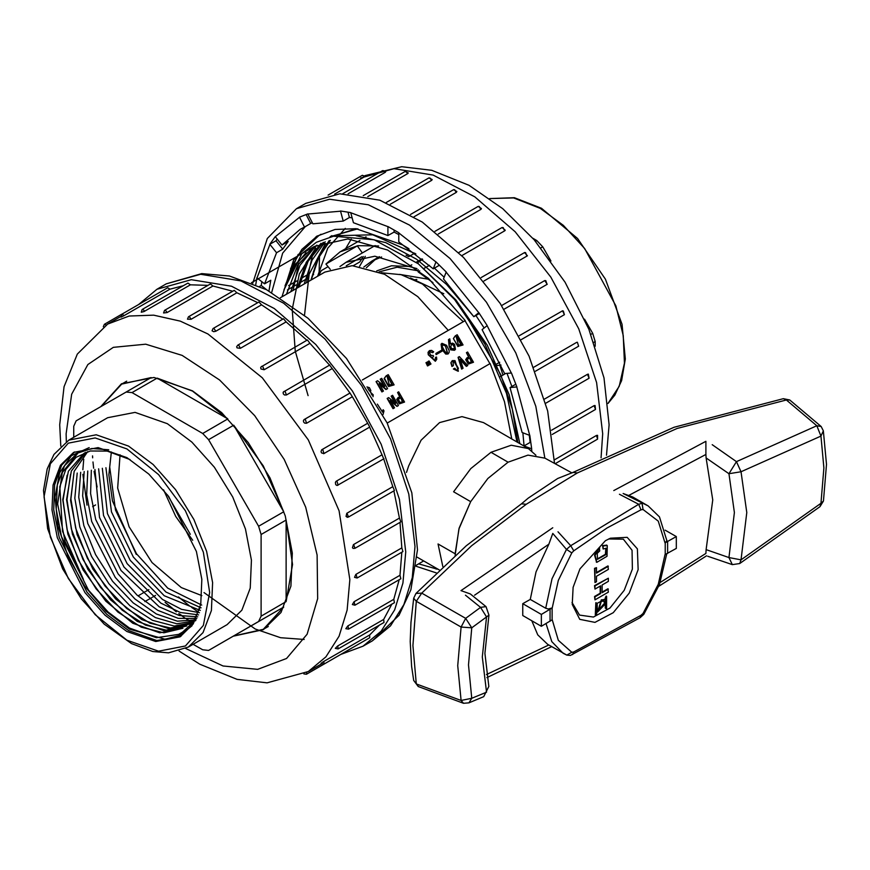 <?xml version="1.0" encoding="UTF-8"?>
<svg xmlns="http://www.w3.org/2000/svg" width="870" height="870" viewBox="0 0 870 870"><rect width="100%" height="100%" fill="white"/><g stroke="black" fill="none" stroke-linecap="round" stroke-linejoin="round"><path stroke-width="1.3" d="M345.629 248.679L351.252 239.174M593.829 342.399L595.156 341.627L595.156 346.216M584.51 319.17L592.709 333.362L595.156 341.627M592.709 333.362L590.871 334.417M540.901 247.863L542.739 246.808L550.906 260.967M532.821 238.249L536.801 240.544L542.739 246.808M536.801 240.544L535.474 241.316M340.692 654.468L363.051 646.236L381.18 631.196L394.643 609.881L402.94 583.096L405.735 551.885L399.46 499.413L381.18 444.211L352.459 391.043L315.767 344.476L274.289 308.524L231.572 286.284L191.302 279.672L156.948 289.253L138.645 304.511M121.887 314.179L167.714 287.72L170.009 289.166L123.594 315.94L121.039 317.082L121.887 314.179L124.182 315.625M183.472 285.643L170.009 289.166M142.147 309.492L187.974 283.033L190.421 284.827L143.996 311.59L141.255 312.254L142.147 309.492L143.235 309.6L144.583 311.286M207.952 285.317L190.421 284.827M164.55 310.372L210.388 283.903L212.943 286.045L167.105 312.504L163.614 312.972L164.55 310.372L165.648 310.481L167.105 312.504M232.671 291.233L212.943 286.045M188.442 316.767L234.269 290.308L236.89 292.788L191.063 319.246L187.474 319.225L188.442 316.767L189.54 316.876L191.063 319.246M257.792 302.684L236.89 292.788M213.074 328.501L258.901 302.042L261.555 304.848L215.716 331.307L213.672 331.633L212.095 330.817L213.074 328.501L214.172 328.61L215.716 331.307M282.761 319.203L261.555 304.848M237.706 345.216L283.533 318.757L286.154 321.856L240.327 348.315L237.086 347.859L236.64 346.76L237.706 345.216L238.804 345.325L240.327 348.315M306.903 340.235L286.154 321.856M261.228 366.846L307.425 339.931L309.97 343.291L264.143 369.75L260.978 369.01L260.641 367.521L261.587 366.39L262.686 366.498L264.143 369.75M329.534 365.106L309.97 343.291M329.578 365.172L332.264 368.51L286.437 394.969L284.49 394.947L283.402 393.99L283.054 392.74L284.001 391.402L285.099 391.511L286.437 394.969M304.369 419.416L349.99 393.066L332.264 368.51M349.99 393.077L352.372 396.753L306.534 423.212L304.663 423.103L303.673 422.048L303.412 420.699L304.261 419.471L305.359 419.579L306.534 423.212M321.835 449.714L322.835 449.866L323.934 453.553L321.541 452.955L321.008 451.606L321.683 449.812L367.673 423.255L352.372 396.753M367.673 423.255L369.772 427.094L324.031 453.487M336.244 481.24L337.027 481.447L338.115 485.134L336.657 485.351L335.679 484.546L335.374 482.448L336.081 481.338L382.071 454.771L369.663 427.148M382.071 454.771L383.626 458.773M348 517.128L346.075 516.454L346.771 513.256L392.762 486.7L383.648 458.849M392.762 486.7L394.404 490.582L348.565 517.041L346.934 513.159M353.601 544.5L354.971 548.317L353.1 548.47L352.415 547.708L353.437 544.598L399.428 518.041L393.882 490.887M399.428 518.041L400.798 521.859L354.971 548.317M356.015 574.32L357.124 578.006L354.514 577.375L355.863 574.418L401.853 547.85L400.026 522.304M401.853 547.85L402.951 551.547L357.124 578.006M354.133 601.692L354.971 605.205L352.306 604.53L354.133 601.692L399.961 575.233L401.842 552.189M399.961 575.233L400.798 578.746L354.971 605.205M348 625.813L348.565 629.097L345.879 628.684L347.826 625.911L393.827 599.354L399.199 579.67M393.827 599.354L394.404 602.638L348.565 629.097M337.788 645.932L338.115 648.933L335.298 648.378L337.625 646.029L383.626 619.462L391.968 604.041M383.626 619.462L383.953 622.474L338.115 648.933M323.825 661.428L323.934 664.136L320.997 663.429L323.074 661.896L369.663 634.969L379.45 625.073M369.663 634.969L369.772 637.677L323.934 664.136M352.296 647.758L306.447 674.239L306.762 672.379M100.735 406.703L121.485 383.79L154.044 377.471L192.466 390.826L221.6 412.641L248.233 442.558L270.059 478L285.208 515.921L292.363 553.059L290.917 586.195L280.999 612.491L263.447 629.684L233.236 636.198M192.738 622.811L191.161 621.887M190.323 621.387L186.506 619.005M185.114 618.091L178.763 613.654M176.316 611.817L165.028 602.399M204.004 592.6L255.236 629.043L280.521 637.688L304.185 639.396M572.003 472.91L544.968 458.142L527.981 455.13L508.058 462.133L487.809 478.478L470.637 501.631L458.903 528.993L455.151 555.419M823.39 430.9L820.975 436.131L816.832 425.745L786.371 400.037L677.088 428.486L577.321 472.986L526.209 504.23L471.671 545.675L421.754 593.133L465.711 618.385L480.534 607.412L465.406 595.145M712.204 444.679L736.477 461.622L816.832 425.745L821.139 426.507M557.964 531.798L570.709 545.686L638.656 504.285L619.483 494.312M572.612 654.523L573.711 651.989L571.829 652.25L558.344 640.363L552.265 619.788L541.39 626.269L541.39 614.448L552.265 607.967L548.361 608.978L545.653 608.25L552.058 578.746L566.468 549.372L552.787 533.397L548.818 544.218L474.574 595.145M623.159 493.54L648.128 505.872L632.762 497.009L623.159 493.54M548.818 544.218L536.018 571.873L530.298 599.376L545.653 608.25M666.801 540.716L665.256 542.771L676.273 536.583L676.273 548.394L665.05 554.668L658.231 584.292L643.039 613.415L640.951 615.318L573.711 651.989M660.221 582.519L705.875 553.396L706.114 549.568L728.919 557.583L734.41 512.506L728.919 473.769L706.114 457.99L705.875 454.434L629.162 495.258M706.114 457.99L712.715 499.967L706.114 549.568M566.468 654.903L547.698 644.355L537.758 634.937L531.744 620.701M530.298 599.376L522.794 603.715L522.794 615.525L541.39 626.269M522.794 603.715L541.39 614.448M665.082 530.113L676.273 536.583M665.05 542.858L658.231 521.108L643.039 509.526L640.951 509.831L607.086 527.959L573.711 550.808L571.829 552.918L558.344 580.377L552.265 607.967M605.422 540.651L579.942 568.86L573.123 587.38L572.188 604.443L579.757 619.331L594.928 622.387L613.219 612.708L629.195 593.177L638.123 569.578L637.351 548.905L627.118 537.29L610.457 538.182L605.422 540.651M571.971 602.508L579.496 615.079L593.471 617.091L609.935 607.989L624.247 590.328L632.381 569.089L632.044 550.286L623.311 539.193L608.663 538.954M595.809 602.638L595.308 614.894L595.809 615.177L596.711 613.611L596.711 603.16L595.809 602.638L595.809 615.177M599.789 547.926L595.047 555.288L596.798 562.357L607.032 556.213L607.303 545.62L603.084 545.881L603.084 549.003L606.086 548.274L605.933 554.614L597.429 559.301L597.211 553.342L599.789 550.906L599.289 547.632L594.547 555.006L596.548 562.194M605.814 548.165L605.433 554.321L597.19 559.127M606.629 545.164L602.573 545.599L603.084 549.003M608.402 566.272L596.505 573.145L596.505 567.718L595.015 568.578L595.015 582.541L596.505 581.693L596.505 576.266L608.402 569.393L607.902 565.989L596.505 572.569M596.505 567.718L594.514 568.295L595.015 582.541M604.596 599.376L597.114 603.389L597.375 611.882M606.662 596.363L606.162 596.08L605.259 597.646L605.259 608.097L606.662 608.913L606.662 596.363L605.759 597.94L605.759 608.391L606.662 608.913M608.402 589.066L602.138 592.677L602.138 584.944L608.402 581.334L608.402 578.213L595.015 585.945L595.015 589.066L600.648 585.804L600.648 593.536L595.015 596.787L595.015 599.908L608.402 592.176L607.902 588.772L602.138 592.1M600.148 586.097L600.148 593.242L594.514 596.505L595.015 599.908M608.402 578.213L594.514 585.651L595.015 589.066M526.209 504.23L521.489 503.871L528.253 498.042L557.637 478.467L573.015 472.366L577.321 472.986M508.058 462.133L491.006 452.28L470.757 468.625L453.585 491.789L470.637 501.631L459.164 528.09L455.14 553.798L438.078 543.957L442.884 566.62M521.489 503.871L466.2 545.827L415.958 593.46L413.663 598.19L410.966 622.474L410.259 641.56L411.586 666.463L413.728 680.492L416.317 683.95L461.143 700.437L457.75 665.702L461.143 627.031L416.317 601.3L412.902 645.529L416.317 683.95L418.263 686.561L463.536 703.243L461.143 700.437L471.768 698.295L486.515 692.172L482.328 656.97L486.515 616.928L471.768 627.836L468.495 664.854L471.768 698.295L468.876 702.829L483.731 696.674L488.799 686.376L483.763 696.663M416.001 593.416L421.754 593.133L416.317 601.3L413.663 598.212M823.433 501.055L820.975 503.251L823.923 467.984L820.975 436.131L741.044 471.812L746.819 512.506L741.044 559.856L820.975 503.251L820.029 506.688L823.433 501.055L826.5 464.341L823.379 430.846L821.16 426.528L789.764 400.004L786.371 400.037L783.348 398.645L674.087 427.235L573.025 472.366M470.42 594.036L460.959 590.654L552.798 527.764M613.752 490.615L705.929 441.351L705.875 454.434M571.829 552.918L566.468 549.372L570.709 545.686L573.711 550.808M640.951 509.831L638.656 504.285L642.114 503.273L643.039 509.526M666.714 553.885L659.493 584.499L643.854 614.372L643.039 613.415M640.135 617.711L640.951 615.318M571.829 652.25L566.848 655.088M595.015 585.945L594.514 585.651M600.648 593.536L600.148 593.242M595.015 596.787L594.514 596.505M605.759 597.94L605.259 597.646M605.759 608.391L605.259 608.097M606.357 602.812L604.857 599.506L601.235 599.865L597.614 612.045L606.357 602.812M601.235 601.344L598.516 610.479L605.074 603.552L603.954 601.072L601.235 601.344M598.277 610.316L604.574 603.269L603.693 600.942M595.015 568.578L594.514 568.295M603.084 545.881L602.573 545.599M126.879 457.663L148.737 474.03L168.704 496.465L196.435 551.493L201.807 579.344L200.72 604.193L193.281 623.92L180.112 636.807L155.686 641.56L126.879 631.544L105.02 615.177L85.053 592.742L57.322 537.714L51.95 509.863L53.037 485.014L60.487 465.287L73.645 452.389L98.071 447.648L126.879 457.663M68.806 440.155L107.63 417.752L135.035 412.423L167.366 423.668L191.889 442.025L214.314 467.212L232.681 497.042L245.427 528.96L251.452 560.215L250.234 588.098L241.882 610.24L227.113 624.703L188.301 647.117L168.53 652.837L152.783 651.5L131.5 643.582L104.128 624.127L81.334 598.919L62.651 568.871L47.589 528.655L43.5 490.473L47.208 468.876L53.951 454.455L68.806 440.155L96.222 434.837L128.553 446.071L153.076 464.439L175.49 489.614L193.869 519.455L206.614 551.373L212.639 582.617L211.421 610.512L203.069 632.642L188.301 647.117M87.043 505.111L82.889 474.335M82.911 469.659L83.716 459.251M83.998 457.283L84.836 452.715M192.651 540.27L175.696 516.421L163.517 489.81M178.502 596.907L189.301 605.737M191.574 607.412L197.664 611.599M166.213 603.16L176.186 611.425M179.557 613.948L183.548 616.754M187.104 619.103L188.029 619.69M92.503 455.847L92.611 457.794M92.938 462.003L93.623 468.212M94.069 471.377L97.103 486.961M227.799 418.948L192.466 391.108L157.133 378.156L227.799 418.948L202.699 433.445L132.033 392.642L126.106 392.055L151.195 377.569L121.659 384.105L101.224 406.41M286.154 601.627L292.592 564.554L286.154 520.032L286.154 601.627L261.065 616.123L261.065 534.517L258.608 526.252L283.696 511.767L233.725 425.212L208.637 439.698L202.699 433.445M283.696 511.767L263.273 465.863L233.725 425.212M193.162 644.311L202.699 649.814L208.637 650.401L283.696 607.064L258.608 621.55L261.065 616.123M233.725 635.916L263.273 629.38L283.696 607.064M144.833 601.627L147.802 599.908M148.683 599.408L151.674 597.679M152.533 597.179L155.534 595.439M148.835 589.632L145.834 591.361M144.975 591.861L141.984 593.579M141.103 594.09L138.134 595.798M92.622 506.688L95.613 504.948M126.106 392.055L76.136 420.906L73.678 426.333L73.678 437.349M132.033 392.642L157.133 378.156M261.065 534.517L286.154 520.032M208.637 650.401L258.608 621.55M258.608 526.252L208.637 439.698M120.016 454.771L117.624 488.037L129.119 526.785L151.989 562.575L181.254 587.587L201.873 595.58M136.285 554.407L112.393 500.848L108.837 474.759L111.414 452.008M199.959 607.684L192.64 622.931L181.373 633.197L179.546 634.176L156.339 637.699L129.391 628.042L108.043 612.067L88.544 590.154L61.465 536.431L56.224 509.233L57.279 484.96L64.554 465.7L77.408 453.118L91.926 448.485L108.783 449.768M182.2 632.697L178.665 634.361L185.451 630.435M130.098 459.599L107.238 451.149L90.284 451.03L76.147 457.305L65.772 469.485L59.834 486.808L62.542 531.396L83.455 579.387L65.109 541.608L57.627 503.915L62.27 472.53L78.246 452.639M83.998 453.346L68.36 471.192L62.705 499.587L67.86 534.223L83.041 569.937L105.835 601.148L132.773 623.214L159.721 632.816L182.95 628.227L163.843 632.794L141.288 627.183L117.874 612.001L96.135 588.892L78.561 560.421L67.12 529.71L63.129 500.293L67.055 475.281M85.956 452.302L71.329 471.04L66.599 499.75L72.384 534.202L87.826 569.317L110.588 599.865L137.232 621.343L163.799 630.609L186.822 626.008L167.888 630.587L145.54 625.139L122.268 610.218L100.615 587.467L83.009 559.356L71.373 528.96L67.001 499.576L70.416 474.433M190.682 623.779L171.934 628.368L149.825 623.094L126.65 608.424L105.107 586.054L87.468 558.322L75.636 528.199L70.938 498.967L73.819 473.65M193.064 622.344L174.326 626.085L152.5 620.332L129.858 605.64L108.859 583.672L91.557 556.495L79.801 527.035L74.831 498.151L77.223 473.041M195.543 620.788L176.871 623.768L155.36 617.624L133.186 602.964L112.556 581.225L95.569 554.592L83.879 525.567L78.768 497.259L80.692 472.334M196.087 619.864L177.393 621.158L156.372 613.959L134.981 598.941L115.242 577.419L87.794 523.512L82.683 495.911L84.216 471.583M196.837 618.483L178.219 618.385L157.677 610.305L137.003 595.047L118.081 573.841L91.698 521.445L86.63 494.812L87.729 470.985M197.697 616.786L179.285 615.503L159.243 606.771L121.071 570.459L95.667 519.542L90.567 493.475L91.339 470.181M198.577 614.862L180.308 612.458L160.798 603.084L124.019 566.968L99.55 517.4L94.95 469.495M199.437 612.741L181.482 609.315L162.505 599.463L127.14 563.684L103.519 515.497L98.593 468.854M200.263 610.403L164.223 595.722L130.206 560.313L107.499 513.67L102.29 468.288M201.057 607.836L166.007 591.981L133.371 557.05L111.501 511.886L105.955 467.701M201.775 605.074L167.714 588.098L136.492 553.733L115.471 510.005L109.707 467.212M87.652 451.65L74.222 471.366L70.568 500.424L77.082 534.637L92.883 569.067L115.612 598.843L141.962 619.603L168.127 628.423L190.258 624.018M317.409 235.846L301.857 249.407L290.602 268.634M347.978 212.182L349.403 217.511L352.1 217.826M394.11 230.093L394.11 232.018L398.764 234.574M529.243 435.196L530.145 442.362L530.82 442.612M268.982 291.037L270.809 280.292L264.6 283.87L256.857 277.824L255.736 284.566M266.72 289.83L261.174 285.501L261.816 281.695M275.986 240.718L282.793 249.19L288.22 241.468L282.021 245.057L275.203 236.586L269.776 244.296L275.986 240.718L277.171 239.022M306.175 214.564L310.742 223.481L312.319 222.753M259.695 286.36L261.174 285.501M435.674 567.882L435.957 568.926L436.729 568.48M435.957 568.926L438.067 569.252M523.947 445.995L531.69 448.844L529.808 435.413L522.065 432.52L510.081 387.574L516.889 386.965L511.462 372.98L504.654 373.589L482.121 329.589L487.178 325.554L478.87 312.7L473.813 316.734L479.392 313.515M523.947 445.94L530.145 442.362M510.081 387.574L515.834 384.246M473.813 316.734L443.461 278.987L446.158 272.005L435.957 261.826L433.271 268.808L439.404 265.263M433.271 268.808L398.764 241.86L398.764 232.779L387.911 226.515L387.911 235.596L394.11 232.018M387.911 235.596L353.394 222.698L350.708 212.606L340.507 211.008L343.204 221.1L349.403 217.511M343.204 221.1L312.852 223.808L307.795 213.933L299.487 217.185L304.543 227.059L310.742 223.481M282.021 245.057L300.15 229.365L304.543 227.059M269.776 244.296L276.595 252.768L282.793 249.19M264.6 283.87L276.595 252.768M305.261 226.646L282.663 253.17L271.701 292.527M282.032 296.79L293.592 260L316.571 236.325L335.015 229.495L356.058 228.658L402.636 244.851L408.943 248.679M434.467 268.123L444.135 277.236M475.933 315.505L484.101 328.012M507.014 373.382L511.886 386.53M522.848 432.814L524.066 445.875M544.837 458.066L535.811 406.236L515.812 352.861L486.428 302.26L450.051 258.51L409.607 225.123L368.347 204.798L329.599 199.176L296.485 208.702L305.783 203.33L339.887 193.749L379.864 200.165L422.287 222.024L463.579 257.466L500.206 303.478L529.08 356.145L547.719 410.999L554.56 463.373M345.238 228.321L327.729 248.113L317.539 276.29M329.23 240.609L317.865 258.107L310.873 280.14M325.13 241.751L312.091 260.043L304.163 284.012M357.907 228.864L330.078 236.727M320.976 243.252L306.229 262.283L297.475 287.872M415.914 253.888L372.784 234.748L334.189 235.77M315.712 245.905L300.019 265.252L290.776 291.744M287.47 289.884L296.115 284.892M299.878 282.717L308.513 277.737M312.276 275.562L313.613 274.539M314.026 271.636L313.396 271.462M309.307 273.702L301.042 278.465M296.909 280.858L288.644 285.632M298.562 254.279L298.008 254.605M364.671 176.773L362.388 175.327L365.226 176.436L334.58 194.141M385.084 172.434L383.735 170.759L382.637 170.65L385.78 171.76L385.236 172.347L348.12 193.782M407.606 173.652L406.149 171.629L405.05 171.52L408.269 172.858L407.758 173.565L367.782 196.653M431.563 180.394L430.03 178.024L428.943 177.915L432.205 179.514L431.716 180.297L390.325 204.211M456.217 192.455L454.673 189.758L453.574 189.649L456.859 191.552L456.369 192.357L414.174 216.728M480.827 209.463L479.305 206.473L478.206 206.364L481.458 208.637L480.979 209.365L438.295 234.019M504.643 230.898L503.186 227.646L502.088 227.538L505.231 230.245L504.796 230.8L461.807 255.628M526.937 256.128L525.6 252.659L524.501 252.55L527.383 255.726L526.937 256.128L483.927 280.956M501.588 305.555L544.761 280.618L501.577 305.555M547.034 284.359L545.849 280.727L544.761 280.618L547.208 284.24L503.947 309.231M519.249 335.733L562.52 310.775L564.434 314.701L563.336 311.014L562.335 310.862M564.325 314.755L521.25 339.626L564.325 314.755M533.734 367.216L576.734 342.388L577.31 342.204L578.615 346.282L577.517 342.595L576.734 342.388M544.598 399.036L587.435 374.307L588.294 374.122L589.066 378.189L587.435 374.307M551.558 430.204L594.09 405.648L595.134 405.507L595.471 409.465L594.09 405.648M554.473 459.741L596.515 435.468L597.614 435.359L597.625 439.154L596.515 435.468M312.765 253.877L306.425 282.706M298.736 263.436L293.038 290.439M458.185 371.24L453.422 368.956L454.792 368.173L456.271 369.946L457.685 370.011L458.359 368.304L454.695 361.953L452.998 361.779L453.335 365.65L451.911 366.477L450.834 362.779L452.193 360.724M457.522 370.098L458.066 368.478L454.401 362.127L452.857 361.866M462.775 368.434L461.6 369.108L458.055 357.331L459.338 356.602L467.766 365.552L466.592 366.226L460.35 359.364M467.473 365.726L466.298 366.4L460.415 359.93M473.497 362.246L468.256 364.149L465.624 359.593L468.767 356.667L466.45 352.654L467.581 352.002L473.497 362.246L468.549 363.975L465.928 359.419L467.049 357.657M468.473 356.83L466.45 352.654M305.99 252.604L292.82 268.7L283.957 289.982L295.582 263.925L314.211 246.569L347.891 238.945L387.628 250.005L428.453 278.389L465.287 320.541L362.377 379.951L465.048 320.671L489.897 363.703M404.583 402.027L399.352 403.93L396.72 399.373L399.863 396.448L397.546 392.435L398.667 391.783L404.583 402.027L399.645 403.767L397.014 399.21L398.145 397.438M399.569 396.622L397.546 392.435M395.023 402.886L391.13 396.133L392.555 395.317L398.471 405.561L397.242 406.268L390.26 400.385M398.177 405.735L396.948 406.442L390.608 401.103M394.208 408.019L393.077 408.672L387.172 398.427L388.683 397.546L395.719 403.397L391.424 395.97M382.387 411.836L383.028 409.911L383.985 410.89L383.072 414.609M453.346 338.55L457.794 346.488L463.112 345.009L457.196 334.765L455.238 335.896L453.346 338.55L458.088 346.314L463.112 345.009M450.856 343.541L450.388 343.835M448.757 339.474L449.377 346.075L450.986 349.664L454.488 350.24L455.401 349.392L454.618 344.248L452.65 343.106L450.388 343.889L449.833 338.854L448.463 339.648L449.083 346.249L450.693 349.827L454.336 350.316M441.873 343.454L441.079 344.15L441.819 349.435L445.777 354.101L447.93 354.014M441.721 351.371L436.142 354.59L442.025 351.197L441.471 350.24L435.892 353.459L436.446 354.416M435.892 353.459L436.142 354.59M430.106 351.817L432.64 352.698L433.717 351.839L431.672 350.349L429.562 350.599L428.377 352.209L428.616 354.59L435.489 361.159L436.783 359.256L436.555 356.994L435.576 357.32L435 360.06L434.184 360.234L432.423 357.7L433.543 356.178L433.086 355.395L431.237 355.634L429.508 353.035L430.248 351.719L432.934 352.535M435.576 357.32L434.848 360.137M429.475 350.653L428.083 352.383L428.312 354.764L435.348 361.235M428.257 361.387L429.769 364.671L430.944 363.986L428.997 360.963L427.964 361.55L429.465 364.845L430.639 364.16M426.3 362.518L427.812 365.802L428.986 365.117L427.039 362.094L426.006 362.681L427.507 365.965L428.682 365.291M394.121 384.844L388.575 386.454L384.127 378.515L386.16 375.786L388.205 374.6L394.121 384.844L388.868 386.28L384.42 378.341L386.16 375.786M384.094 386.03L380.179 379.233L381.658 378.385L387.574 388.629L386.28 389.368L379.157 383.583M387.28 388.803L385.986 389.542L379.483 384.246M383.104 391.206L381.919 391.892L376.003 381.647L377.58 380.734L384.714 386.53L380.473 379.07M462.177 309.1L500.685 374.578L512.299 409.194L517.922 442.515M308.089 395.622L295.278 351.154L292.233 309.405L299.247 274.028L315.723 247.972M304.522 315.277L309.187 274.191L325.51 243.535M330.361 240.348L318.648 257.781L311.275 279.912M356.363 228.69L331.405 236.64M323.346 242.349L308.089 261.337L298.867 287.067M473.704 316.582L446.647 284.512L416.632 259.238L385.747 242.589L356.069 235.683M316.919 245.101L297.747 265.002L286.469 294.234M416.23 565.25L423.679 560.954L416.23 565.25M414.468 279.781L416.828 279.498M357.2 245.829L362.409 252.92M353.089 265.752L359.691 261.935L363.377 256.53M283.957 289.982L301.933 253.627L316.31 242.338L333.504 236.205L374.176 239.805L418.405 263.806L454.586 299.497L484.949 344.139L506.46 393.273L516.976 441.96M321.084 234.237L318.714 235.629L297.649 255.617L284.99 285.828M418.405 263.806L455.869 299.922L487.146 345.096L509.189 394.697L519.792 443.591M387.215 422.983L490.136 363.562L504.469 401.69L511.821 438.991M280.412 297.725L324.814 272.092L352.209 265.709L384.507 274.246L417.861 296.692L448.289 330.35M470.637 501.631L453.585 491.789L470.757 468.625L491.006 452.28L511.255 445.244L528.427 448.583L483.481 422.624L461.948 416.643L439.546 422.548L421.102 440.198L408.639 465.841L406.551 472.41M528.427 448.583L535.974 455.206M359.527 266.394L365.313 256.302M500.37 376.558L505.405 373.654M346.206 265.796L361.844 256.759M339.985 266.557L346.064 262.349L374.861 256.171L408.835 266.481L411.804 264.763M416.251 262.196L422.059 258.847M432.955 282.598L418.144 271.853L419.764 270.907M424.06 268.428L429.475 265.306M495.334 364.791L499.674 362.29M381.299 272.799L401.157 274.757L422.505 284.099L463.329 321.672M500.968 365.117L495.693 365.585M422.689 259.369L418.144 261.99L418.144 263.599M418.144 271.853L418.144 269.602M414.816 253.17L408.835 256.617L406.051 255.204M356.95 246.123L325.945 264.023L340.039 251.908L357.983 245.699L378.635 246.014M330.274 269.406L325.945 264.023M328.099 266.709L321.291 270.646L318.507 275.736M420.264 260.761L419.351 260.402M381.647 256.965L371.784 261.076L363.736 267.133M443.82 293.712L410.455 277.976M469.017 362.757L471.714 361.757L469.43 357.798L467.223 359.636L469.017 362.757M471.409 361.931L469.43 357.798M469.126 357.972L468.299 358.451M460.252 359.43L463.068 368.26L461.894 368.945L458.359 357.168M453.335 365.65L452.215 366.303L451.128 362.616L452.335 360.637L455.021 360.648L458.338 371.153L453.716 368.793M400.113 402.538L402.799 401.538L400.515 397.59L398.308 399.417L400.113 402.538M402.505 401.712L400.515 397.59M400.222 397.753L399.384 398.242M390.217 400.417L394.501 407.845L393.381 408.498L387.465 398.253M377.352 404.169L382.582 412.173L383.333 409.748M458.512 344.955L456.195 336.864L456.728 336.56L461.328 344.52L458.512 344.955M456.184 336.864L456.728 336.56M456.435 336.723L461.035 344.694M455.238 335.896L453.64 338.376M452.704 344.433L454.651 347.021L453.944 348.968L451.552 348.381L450.769 346.793L451.432 344.563L452.704 344.433L454.357 347.195L453.781 349.044M451.399 344.596L452.4 344.607M445.494 345.803L447.474 352.807L445.984 352.589L444.537 351.099L442.264 346.706L442.732 344.509L445.494 345.803L447.321 352.883M442.591 344.607L445.201 345.966M449.192 350.458L446.56 345.27L442.014 343.356L441.384 343.976L442.112 349.272L446.082 353.927L448.072 353.938L449.17 352.502L449.192 350.458M389.336 384.899L392.283 384.388L387.683 376.427L387.106 376.753L389.336 384.899M391.978 384.562L387.683 376.427M379.103 383.605L383.398 391.043L382.213 391.728L376.297 381.473M369.282 390.576L368.021 388.564M369.554 391.011L367.782 388.183M366.966 386.911L369.467 387.694L370.848 390.499L370.457 392.196L373.219 394.915L373.023 396.698M372.132 395.208L371.175 393.642M190.258 534.267L167.518 494.889M608.01 403.354L619.222 386.269L624.442 363.084L623.279 335.559L615.808 305.783L584.651 248.516L563.347 225.384L540.281 208.365L513.67 197.968L489.777 198.556M415.033 546.512L408.759 494.04L390.478 438.839L361.757 385.671L325.075 339.104L283.587 303.151L240.87 280.912L200.6 274.3L166.257 283.892L201.688 273.615L229.484 275.975L266.557 289.743L308.11 318.311L346.521 358.386L387.204 422.94L411.847 492.811L417.48 549.84L410.901 589.806L398.993 615.275L372.349 640.864L390.478 625.824L403.941 604.509L412.239 577.734L415.033 546.512M120.821 316.441L107.662 324.042L129.151 316.082L153.685 315.103L180.297 321.15L207.974 333.982L262.251 377.797L308.274 439.872L339.028 510.766L349.827 579.692L347.097 610.077L339.028 636.144L325.924 656.893L308.274 671.531L267.068 682.809L237.064 679.318L199.828 664.278L179.111 651.043M185.669 648.509L223.003 665.952L257.64 669.367L286.545 658.449L307.153 634.186L317.67 598.68L317.148 555.082L305.653 507.232L284.185 459.338L254.638 415.61L219.61 379.918L182.2 355.384L145.681 344.194L113.296 347.315L87.881 364.486L71.677 394.175L66.109 433.782L66.294 441.732M121.854 314.2L104.4 324.271L106.162 324.934M550.09 621.245L550.09 609.435M667.573 541.608L667.573 553.418M643.854 614.372L640.113 617.722L570.361 655.393L566.816 655.066L563.053 653.229L551.754 641.625L546.023 623.594M486.406 674.587L548.296 645.236M552.113 608.097L552.113 619.908M665.256 554.581L665.256 542.771M461.143 627.031L465.711 618.385L471.768 627.836L461.143 627.031M480.534 607.412L486.515 616.928L488.918 615.068L485.993 606.662L480.534 607.412M736.477 461.622L728.919 473.769L741.044 471.812L736.477 461.622M739.717 563.564L741.044 559.856L728.919 557.583L732.344 564.684L739.707 563.575L820.029 506.688M605.933 554.614L605.433 554.321M126.879 448.974L95.189 437.958L68.317 443.178L50.362 463.83L44.066 496.792L50.362 537.029L68.317 578.409L95.189 614.655L126.879 640.233L158.568 651.249L185.44 646.029L203.395 625.378L209.692 592.416L203.395 552.178L185.44 510.788L158.568 474.552L126.879 448.974M180.949 636.318L156.817 640.527L128.553 630.576L106.836 614.34L86.967 592.1L59.225 537.508L53.701 509.798L54.538 484.949L61.672 465.102L74.483 451.921M89.175 447.582L71.449 455.717L59.649 472.801L54.984 497.096L57.942 526.1L68.219 556.854L84.76 586.206L105.868 611.142L129.391 629.119L165.093 639.211L180.144 635.35L192.052 625.758M418.677 563.836L435.924 568.784M531.809 450.921L531.581 448.8M529.699 435.37L516.791 386.976M511.364 372.991L487.113 325.608M478.794 312.754L446.114 272.092M435.924 261.924L398.764 232.899M387.911 226.635L350.74 212.748M340.551 211.149L307.871 214.063M299.552 217.315L275.301 236.694M269.874 244.416L256.965 277.911M601.05 457.816L602.725 433.673L596.624 382.604L578.822 328.871L550.862 277.106L515.16 231.779L474.77 196.783L433.195 175.142L394.001 168.704L360.561 178.035M319.54 255.976L319.072 274.615M481.208 277.541L524.251 252.778M578.289 346.38L535.333 371.272M379.135 271.886L397.155 267.22L418.144 270.766M416.904 268.623L408.867 266.459M408.769 266.448L391.511 265.752L376.666 270.918M489.723 198.523L514.377 197.729L541.466 208.245L577.582 238.478L605.379 279.129L622.061 324.347L625.345 359.005L621.637 380.636L614.905 395.089L608.021 403.419M166.257 283.892L156.948 289.253M372.349 640.864L363.051 646.236M321.443 663.93L308.274 671.531M107.662 324.042L77.289 354.101L64.021 386.704L59.682 424.832L60.824 446.147M303.837 673.913L306.447 674.239M323.618 453.705L369.772 427.094M337.201 485.416L383.953 458.675M104.4 324.271L103.367 326.696M347.119 517.313L348.565 517.041M283.294 392.055L329.839 364.943M303.967 419.666L350.088 393.012M413.728 680.492L418.437 686.647M789.764 400.004L783.348 398.645M470.779 594.297L485.993 606.662M463.536 703.243L468.876 702.829M488.918 615.068L484.894 653.316L488.799 686.376M707.701 556.256L732.344 564.684M666.801 540.64L659.482 516.9L648.128 505.872M486.906 677.632L551.645 646.638M706.549 555.789L658.797 586.293M604.857 599.506L604.356 599.212M597.614 612.045L597.114 611.751M596.798 562.357L596.298 562.063M606.89 545.283L606.39 545.001M126.672 381.201L121.659 384.105M268.286 626.476L263.273 629.38M296.485 208.702L267.253 238.5L252.735 283.305M416.099 566.261L436.305 572.884M331.905 235.672L330.078 236.716M364.998 175.653L401.766 166.757L431.77 170.248L469.006 185.288L502.773 208.713L534.18 239.815L565.032 282.206L588.849 329.306L603.943 377.874L609.152 424.723L606.466 455.195M428.943 177.915L386.291 202.547M405.05 171.52L363.236 195.663M453.574 189.649L410.51 214.509M478.206 206.364L434.946 231.333M502.088 227.538L458.773 252.55M589.066 378.189L545.751 403.201M595.471 409.465L552.211 434.445M382.637 170.65L342.747 193.673M597.625 439.154L555.136 463.688M362.388 175.327L328.142 195.097M502.958 375.068L499.782 365.226M428.736 279.248L399.58 274.344M375.622 259.119L366.335 267.721M251.474 282.793L314.211 246.569M439.328 569.991L417.067 557.126M346.064 262.349L375.209 245.525M340.039 251.908L359.93 240.424M365.291 237.325L366.009 236.912M371.784 261.076L379.472 256.639"/></g></svg>
